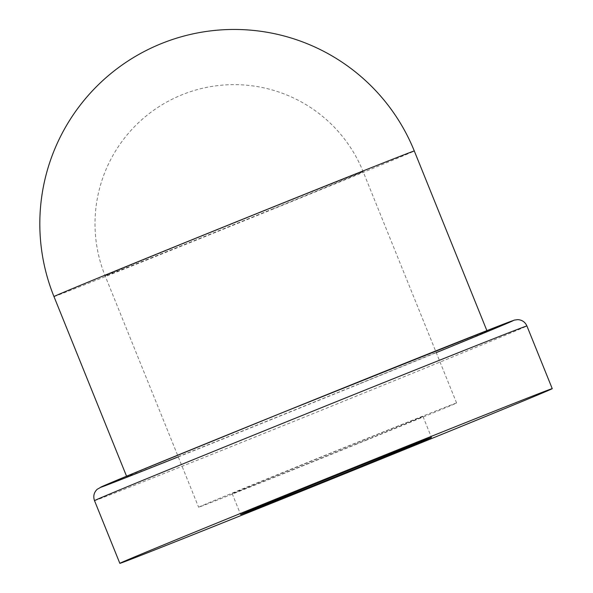 <?xml version="1.0" encoding="UTF-8"?>
<svg xmlns="http://www.w3.org/2000/svg" width="593" height="593" viewBox="0 0 593 593"><rect width="100%" height="100%" fill="white"/><g stroke="black" fill="none" stroke-linecap="round" stroke-linejoin="round"><path stroke-width="0.44" stroke-dasharray="2.96 2.22" d="M355.681 444.298A102.9 0.526 158 0 0 423.009 416.553A102.9 0.526 158 0 0 327.403 454.616A102.9 0.526 158 0 0 232.189 493.65A102.9 0.526 158 0 0 355.681 444.298M365.562 440.495A139.125 0.712 158 0 0 456.595 402.988A139.125 0.712 158 0 0 327.336 454.446A139.125 0.712 158 0 0 198.603 507.223A139.125 0.712 158 0 0 365.562 440.495M359.951 383.538A194.311 0.993 158 0 0 487.09 331.146A194.311 0.993 158 0 0 306.551 403.018A194.311 0.993 158 0 0 126.761 476.728A194.311 0.993 158 0 0 359.951 383.538M94.509 500.655A233.175 1.193 158 0 0 374.339 388.823A233.175 1.193 158 0 0 526.91 325.957M272.098 209.166A139.125 0.712 158 0 0 363.131 171.651A139.125 0.712 158 0 0 233.872 223.116A139.125 0.712 158 0 0 105.139 275.893A139.125 0.712 158 0 0 272.098 209.166M53.97 296.567A194.311 0.993 158 0 0 287.16 203.369A194.311 0.993 158 0 0 414.299 150.978M178.263 456.877A223.072 1.142 158 0 0 367.793 380.513A223.072 1.142 158 0 0 436.255 352.642M232.189 493.65L240.632 514.546M423.009 416.553L431.452 437.449M456.595 402.988L363.131 171.651A139.125 139.125 0 0 0 182.014 94.776A139.125 139.125 0 0 0 105.139 275.893L198.603 507.223M126.554 476.209L126.761 476.728M486.883 330.627L487.09 331.146"/><path stroke-width="0.89" d="M399.667 451.518A233.175 1.193 158 0 0 552.239 388.652A233.175 1.193 158 0 0 335.594 474.897A233.175 1.193 158 0 0 119.845 563.35A233.175 1.193 158 0 0 399.667 451.518M364.124 465.194A102.9 0.526 158 0 0 431.452 437.449A102.9 0.526 158 0 0 335.846 475.512A102.9 0.526 158 0 0 240.632 514.546A102.9 0.526 158 0 0 364.124 465.194M552.239 388.652L526.91 325.957A233.175 1.193 158 0 0 310.265 412.202A233.175 1.193 158 0 0 94.509 500.655L119.845 563.35M53.97 296.567A194.311 194.311 0 0 1 161.34 43.608A194.311 194.311 0 0 1 414.299 150.978A194.311 0.993 158 0 0 233.761 222.857A194.311 0.993 158 0 0 53.97 296.567L126.554 476.209M436.255 352.642A223.072 1.142 158 0 0 458.241 341.968A223.072 1.142 158 0 0 155.032 464.467A223.072 1.142 158 0 0 178.263 456.877M414.299 150.978L486.883 330.627M526.91 325.957C525.094 322.014 522.048 319.909 517.771 319.634L514.457 320.087L502.79 324.408L281.141 413.136L135.871 472.354L102.381 486.386L97.178 489.292C93.916 492.472 93.027 496.259 94.509 500.655"/></g></svg>
